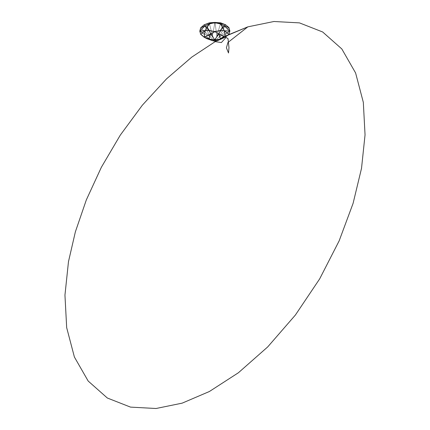 <?xml version="1.0" encoding="UTF-8"?>
<svg xmlns="http://www.w3.org/2000/svg" width="430" height="430" viewBox="0 0 430 430"><rect width="100%" height="100%" fill="white"/><g stroke="black" fill="none" stroke-linecap="round" stroke-linejoin="round"><path stroke-width="0.32" stroke-dasharray="2.15 1.61" d="M200.74 34.368L210.695 39.555L199.773 31.18L204.621 33.782L199.773 31.18L204.465 34.776L199.773 31.18L210.195 36.776L204.191 24.768L212.468 35.464L214.833 41.189L219.472 39.506L214.833 41.189L212.468 35.464L209.964 32.228L212.468 35.464L214.833 41.189L216.182 37.749L214.833 41.189L218.977 37.206L214.833 41.189L210.195 36.776L214.833 41.189L210.695 39.555L214.833 41.189L210.195 36.776L204.191 24.768L209.964 32.228L204.191 24.768L210.195 36.776L200.692 27.832L210.195 36.776L204.621 33.782L210.195 36.776L200.692 27.832M217.198 40.818L225.395 37.114L217.198 40.818L225.395 37.114L214.833 41.189L218.977 37.206L222.547 30.637L218.977 37.206L224.852 33.868L218.977 37.206L224.514 31.858L218.977 37.206L229.883 31.014L219.472 39.506L223.53 36.195L219.472 39.506L228.975 34.336M220.692 22.849L216.87 35.986L225.583 24.779L224.766 26.354L225.583 24.779L224.514 26.122L225.583 24.779L218.977 37.206L228.927 27.601M209.249 23.107L212.468 35.464L214.957 22.414L216.87 35.986L220.542 23.376L216.87 35.986L214.957 22.414L212.468 35.464L209.2 22.919L212.468 35.464L214.957 22.414L216.87 35.986L219.628 32.309L216.87 35.986L214.833 41.189L210.695 39.555L205.153 36.668L210.695 39.555L204.089 37.19L210.695 39.555L206.239 36.136L210.695 39.555L204.089 37.19L212.802 40.769M229.883 31.014L223.53 36.195L229.883 31.014L224.852 33.868L229.883 31.014M224.766 26.354L222.547 30.637L224.766 26.354M216.87 35.986L216.182 37.749L216.87 35.986M204.245 36.19L205.153 36.668L204.245 36.19M225.229 36.109L224.299 36.577M220.3 38.662L216.731 40.624M228.04 35.169L216.268 40.968M217.94 40.065L221.385 38.738M216.193 22.747L213.226 22.693M209.765 22.822L211.318 22.645"/><path stroke-width="0.64" d="M224.417 26.031L229.883 31.014L228.927 27.601L229.883 31.014L228.927 27.601L225.583 24.779L218.601 22.838L214.957 22.414L220.692 22.849L225.583 24.779L224.417 26.031L228.927 27.601L224.417 26.031L229.883 31.014L224.342 30.826L225.395 37.114L228.975 34.336L224.342 30.826L222.632 27.24L224.417 26.031L228.927 27.601L225.583 24.779L224.417 26.031L220.45 23.973L224.417 26.031L222.632 27.24L224.342 30.826L229.883 31.014L224.417 26.031L220.45 23.973L222.632 27.24L220.418 30.412L224.342 30.826L220.418 30.412L224.342 30.826L225.395 37.114L228.975 34.336L229.883 31.014L228.975 34.336L224.342 30.826L229.883 31.014L228.975 34.336L224.342 30.826L222.632 27.24L225.583 24.779L218.601 22.838L220.45 23.973L218.601 22.838L220.692 22.849L225.583 24.779L218.601 22.838L220.692 22.849L214.957 22.414L210.501 22.699L218.601 22.838L210.501 22.699L214.747 22.688L220.45 23.973L218.601 22.838L220.692 22.849L214.957 22.414L209.2 22.919L204.191 24.768L200.692 27.832L199.773 31.18L200.692 27.832L209.254 23.967C212.974 22.639 216.704 22.639 220.45 23.973C222.724 26.128 222.713 28.278 220.418 30.412C216.715 31.739 212.995 31.745 209.259 30.433C206.948 28.267 206.948 26.117 209.254 23.967L210.501 22.699L204.191 24.768L204.874 25.945L209.254 23.967C206.948 26.063 206.948 28.219 209.259 30.433C213.065 31.745 216.784 31.739 220.418 30.412C222.713 28.316 222.724 26.171 220.45 23.973C216.612 22.639 212.882 22.639 209.254 23.967L214.747 22.688L218.601 22.838L214.957 22.414L209.2 22.919L210.501 22.699L207.04 27.144L209.259 30.433L210.652 33.981L208.975 39.119L214.704 39.775L220.466 39.248L225.395 37.114L218.951 33.938L225.395 37.114L217.198 40.818L214.833 41.189L217.198 40.818L214.833 41.189L212.802 40.769L214.833 41.189L212.802 40.769L214.704 39.775L217.198 40.818L220.466 39.248L218.951 33.938L214.704 39.775L217.198 40.818L214.704 39.775L212.802 40.769L208.975 39.119L214.704 39.775L212.802 40.769L204.089 37.19L200.74 34.368L199.773 31.18L200.692 27.832L204.874 25.945L207.04 27.144L205.121 30.621L204.089 37.19L210.652 33.981L214.704 39.775L220.466 39.248L218.951 33.938L214.919 31.691L218.951 33.938L214.704 39.775L220.466 39.248L218.951 33.938L214.704 39.775L210.652 33.981L208.975 39.119L206.803 38.646L204.089 37.19L214.919 31.691L210.652 33.981L214.704 39.775L208.975 39.119L212.802 40.769L206.803 38.646M210.501 22.699L204.191 24.768L200.692 27.832L209.254 23.967L210.501 22.699L204.191 24.768L204.874 25.945L199.773 31.18L204.874 25.945L199.773 31.18L209.259 30.433L205.121 30.621L200.74 34.368L199.773 31.18L205.121 30.621L200.74 34.368L204.089 37.19L205.121 30.621L207.04 27.144L204.874 25.945L204.191 24.768L210.501 22.699L214.957 22.414L209.2 22.919L214.957 22.414L218.601 22.838M218.951 33.938L220.418 30.412L218.951 33.938L214.919 31.691L210.652 33.981L209.259 30.433L214.919 31.691L220.418 30.412L218.951 33.938L225.395 37.114L224.342 30.826M216.731 40.624L191.753 57.125L166.566 78.841L142.351 105.194L120.287 135.133L101.383 167.238L86.312 199.955L75.374 231.829L68.478 261.676L64.951 295.13L66.677 327.655L74.395 357.024L88.171 381.044L107.339 398.019L130.532 407.119L156.047 408.5L182.164 403.146L209.372 391.515L238.403 372.756L267.691 346.935L295.388 315.034L319.667 278.887L339.146 240.859L353.1 203.336L361.522 168.323L365.048 134.869L363.323 102.345L355.605 72.976L341.823 48.955L322.661 31.981L299.463 22.881L273.948 21.5L247.836 26.854L225.229 36.109M224.299 36.577L220.3 38.662M216.268 40.968L215 41.613L221.369 42.548L226.046 37.453L227.991 38.582L228.986 47.553L228.518 52.997L226.411 47.832L227.927 42.489L247.836 26.854L228.04 35.169M210.652 33.981L204.089 37.19L208.975 39.119L210.652 33.981L209.259 30.433L205.121 30.621L204.089 37.19L200.74 34.368L199.773 31.18L205.121 30.621L200.74 34.368M200.692 27.832L204.191 24.768L209.2 22.919M204.874 25.945L207.04 27.144L205.121 30.621M228.975 34.336L225.395 37.114L217.198 40.818L223.53 38.028M220.692 22.849L225.583 24.779L228.927 27.601"/></g></svg>
